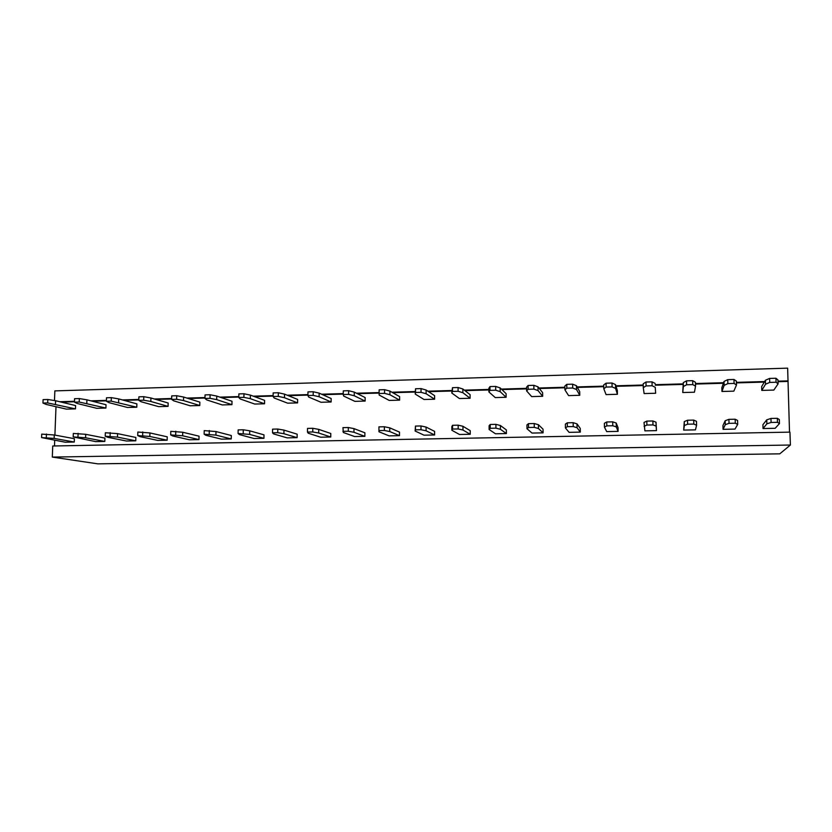 <?xml version="1.0" encoding="UTF-8"?>
<svg xmlns="http://www.w3.org/2000/svg" width="832" height="832" viewBox="0 0 832 832"><rect width="100%" height="100%" fill="white"/><g stroke="black" fill="none" stroke-linecap="round" stroke-linejoin="round"><path stroke-width="1.25" d="M790.4 445.026L779.782 453.835L97.812 463.85L52.312 457.08L52.738 445.994L789.942 432.13L790.4 445.026L52.312 457.08M54.486 400.556L54.85 390.894L787.644 368.15L789.516 432.141M54.496 445.962L54.714 440.357M54.912 435.094L55.994 406.702M59.634 401.721L74.485 401.294M90.792 400.826L106.423 400.379M122.387 399.922L138.809 399.454M154.419 399.006L171.662 398.507M186.909 398.07L204.994 397.561M219.856 397.134L238.805 396.594M253.282 396.178L273.114 395.606M287.186 395.21L307.934 394.618M321.578 394.222L343.262 393.598M356.481 393.224L379.132 392.579M391.893 392.215L415.199 391.55M427.835 391.186L451.776 390.499M464.318 390.135L488.904 389.438M501.353 389.085L526.594 388.357M538.949 388.003L564.876 387.265M577.117 386.911L603.741 386.152M615.878 385.809L643.219 385.018M655.242 384.675L683.155 383.885M695.479 383.531L723.58 382.72M736.403 382.356L764.639 381.545M777.993 381.17L788.102 380.879M61.36 402.137L74.474 401.762M92.435 401.242L106.402 400.847M123.947 400.348L138.798 399.922M155.906 399.433L171.652 398.986M188.302 398.518L204.984 398.039M221.166 397.582L238.794 397.072M254.498 396.625L273.104 396.094M288.309 395.668L307.923 395.106M322.618 394.69L343.262 394.098M357.417 393.692L379.122 393.078M392.735 392.683L415.199 392.049M428.574 391.664L451.776 391.009M464.942 390.634L488.904 389.948M501.862 389.574L526.604 388.877M539.344 388.513L564.876 387.785M577.398 387.421L603.751 386.672M616.034 386.318L643.23 385.549M655.273 385.206L683.103 384.415M695.49 384.062L723.393 383.261M736.424 382.897L764.317 382.096M778.014 381.711L787.696 381.43M74.266 442.031L65.187 442.208L41.6 437.58L41.735 434.117L54.278 434.98L74.391 438.703L74.266 442.031L54.142 438.412L41.6 437.58M104.811 441.438L95.607 441.615L73.195 436.925L73.32 433.441L85.717 434.314L104.926 438.09L104.811 441.438L85.592 437.767L73.195 436.925M135.772 440.825L126.443 441.012L107.869 437.32L105.238 436.259L105.352 432.744L117.593 433.628L135.876 437.455L135.772 440.825L117.489 437.122L105.238 436.259M231.234 438.953L221.499 439.15L205.878 435.313L204.142 434.21L204.225 430.622L215.987 431.548L231.296 435.521L231.234 438.953L215.914 435.105L204.142 434.21M198.973 439.587L189.384 439.774L172.744 435.989L170.706 434.907L170.799 431.34L182.728 432.245L199.046 436.176L198.973 439.587L182.634 435.781L170.706 434.907M167.149 440.211L157.695 440.398L140.078 436.654L137.738 435.583L137.842 432.047L149.926 432.942L167.242 436.821L167.149 440.211L149.833 436.457L137.738 435.583M434.606 434.97L424.018 435.178L415.126 431.018L415.47 426.078L420.992 425.963L426.088 427.076L434.606 431.382L434.606 434.97L426.088 430.799L420.992 429.718L415.459 429.832L415.126 431.018M399.485 435.666L389.054 435.864L378.955 431.766L378.934 426.868L384.384 426.754L389.771 427.856L399.495 432.099L399.485 435.666L389.75 431.538L384.363 430.477L378.914 430.591M364.874 436.342L354.588 436.54L343.314 432.494L342.95 427.638L348.317 427.523L353.985 428.615L364.894 432.806L364.874 436.342L353.954 432.276L348.286 431.226L342.919 431.33M263.942 438.318L254.082 438.506L239.491 434.616L238.077 433.503L238.15 429.894L243.277 429.78L249.735 430.83L263.994 434.855L263.942 438.318L249.673 434.408L238.077 433.503M297.107 437.663L287.113 437.861L273.593 433.919L272.511 432.796L272.574 429.156L277.774 429.042L283.982 430.102L297.159 434.179L297.107 437.663L283.92 433.711L277.722 432.682L272.511 432.796M330.751 437.008L320.611 437.206L308.204 433.212L307.455 432.068L307.497 428.407L312.79 428.293L318.718 429.364L330.782 433.493L330.751 437.008L318.677 432.994L312.738 431.954L307.455 432.068M75.473 408.876L66.414 409.126L46.134 404.414L42.962 403.062L47.663 402.927L75.473 408.876L75.587 405.569L55.588 400.733L55.453 404.154M105.914 408.054L96.741 408.304L77.355 403.53L74.454 402.168L79.217 402.033L105.914 408.054L106.028 404.737L86.923 399.828L86.809 403.27M136.781 407.222L127.473 407.472L109.013 402.646L106.392 401.263L111.228 401.128L136.781 407.222L136.885 403.884L118.706 398.913L118.591 402.376M168.064 406.38L158.631 406.64L141.107 401.742L138.788 400.338L143.686 400.202L150.831 401.471L168.064 406.38L168.158 403.01L150.935 397.987L150.831 401.471M199.774 405.527L190.216 405.787L173.67 400.826L171.642 399.412L176.613 399.266L183.529 400.556L199.774 405.527L199.857 402.137L183.612 397.041L183.529 400.556M365.123 401.076L354.869 401.357L343.647 396.053L343.252 394.534L348.598 394.378L354.245 395.751L365.123 401.076L365.144 397.571L354.276 392.122L354.245 395.751M331.115 401.991L321.006 402.272L308.662 397.041L307.923 395.533L313.186 395.387L319.103 396.739L331.115 401.991L331.146 398.507L319.145 393.13L319.103 396.739M297.586 402.896L287.622 403.166L274.175 398.008L273.104 396.521L278.294 396.375L284.471 397.717L297.586 402.896L297.638 399.433L284.523 394.129L284.471 397.717M264.534 403.79L254.706 404.05L240.188 398.965L238.794 397.498L243.901 397.353L250.338 398.674L264.534 403.79L264.586 400.348L250.401 395.117L250.338 398.674M231.93 404.664L222.238 404.924L206.69 399.901L204.974 398.455L210.018 398.32L216.694 399.62L231.93 404.664L232.003 401.253L216.767 396.084L216.694 399.62M399.61 400.15L389.21 400.431L379.163 395.054L379.122 393.515L384.55 393.359L389.917 394.753L399.61 400.15L399.62 396.614L389.927 391.092L389.917 394.753M434.606 399.214L424.05 399.495L415.199 394.046L415.532 392.475L421.034 392.319L426.119 393.734L434.606 399.214L434.606 395.647L426.119 390.042L426.119 393.734M579.769 395.304L568.578 395.606L564.907 389.834L566.831 388.18L572.686 388.014L576.514 389.511L579.769 395.304L579.717 391.633L576.451 385.705L576.514 389.511M580.31 432.12L569.078 432.338L565.417 427.95L565.365 424.122L567.289 422.822L573.175 422.687L577.002 423.873L580.258 428.428L580.31 432.12L577.065 427.71L573.227 426.556L567.341 426.681L565.417 427.95M506.386 433.566L495.487 433.784L489.122 429.51L489.102 425.745L490.214 424.476L495.914 424.351L500.396 425.506L506.355 429.926L506.386 433.566L500.417 429.281L495.934 428.158L490.235 428.282L489.122 429.51M543.078 432.848L532.012 433.066L526.978 428.73L526.937 424.934L528.455 423.654L534.238 423.53L538.408 424.694L543.036 429.177L543.078 432.848L538.45 428.501L534.279 427.367L528.486 427.492L526.978 428.73M506.116 397.28L495.258 397.582L488.914 391.976L490.017 390.364L495.695 390.198L500.167 391.654L506.116 397.28L506.095 393.671L500.146 387.91L500.167 391.654M542.672 396.302L531.648 396.594L526.625 390.915L528.122 389.282L533.894 389.116L538.044 390.593L542.672 396.302L542.63 392.662L538.002 386.818L538.044 390.593M470.101 398.258L459.399 398.538L451.776 393.016L452.494 391.425L458.089 391.269L462.862 392.704L470.101 398.258L470.09 394.67L462.852 388.991L462.862 392.704M470.236 434.273L459.493 434.491L451.849 430.269L451.838 426.535L452.556 425.287L458.162 425.162L462.956 426.296L470.215 430.664L470.236 434.273L462.966 430.04L458.172 428.948L452.566 429.062L451.849 430.269M779.47 423.561L775.154 428.303L763.038 428.542L762.913 424.715L766.74 419.848L770.962 418.444L777.327 418.309L779.334 419.578L779.47 423.561L777.462 422.323L771.098 422.458L766.865 423.821L763.038 428.542M773.843 390.073L761.779 390.406L765.544 384.207L769.735 382.418L776.079 382.231L778.086 383.854L773.843 390.073M737.693 424.414L734.989 429.094L723.06 429.322L722.946 425.526L725.171 420.722L728.915 419.349L735.176 419.214L737.578 420.462L737.693 424.414L735.301 423.197L729.03 423.332L725.296 424.674L723.06 429.322M733.834 391.154L721.958 391.477L724.142 385.362L727.854 383.604L734.084 383.427L736.486 385.018L733.834 391.154M655.637 393.255L644.114 393.567L643.282 387.639L646.069 385.934L652.111 385.757L655.242 387.306L655.637 393.255L655.242 387.306M656.479 430.633L644.904 430.851L644.01 422.448L646.818 421.106L652.891 420.982L656.022 422.198L656.479 430.633L656.115 426.088L652.974 424.913L646.901 425.038L644.093 426.338M696.582 425.256L695.438 429.863L683.686 430.092L684.278 421.595L687.534 420.233L693.701 420.098L696.478 421.335L696.582 425.256L693.805 424.06L687.638 424.185L684.372 425.506L683.686 430.092M694.439 392.215L682.739 392.527L683.384 386.506L686.629 384.779L692.775 384.602L695.542 386.173L694.439 392.215M618.103 431.382L606.705 431.6L604.448 427.149L604.386 423.29L606.746 421.97L612.716 421.845L616.21 423.041L618.041 427.658L618.103 431.382L616.273 426.899L612.789 425.745L606.809 425.87L604.448 427.149M617.417 394.285L606.06 394.597L603.793 388.742L606.133 387.067L612.082 386.89L615.566 388.419L617.417 394.285L617.354 390.593L615.503 384.582L615.566 388.419M42.962 403.062L43.098 399.62L47.798 399.485L55.588 400.733M74.454 402.168L74.578 398.705L79.342 398.57L86.923 399.828M106.392 401.263L106.506 397.779L111.332 397.634L118.706 398.913M138.788 400.338L138.892 396.833L143.79 396.687L150.935 397.987M171.642 399.412L171.735 395.876L176.706 395.73L183.612 397.041M343.252 394.534L343.294 390.863L348.639 390.707L354.276 392.122M307.923 395.533L307.965 391.893L313.227 391.747L319.145 393.13M273.104 396.521L273.156 392.912L278.346 392.756L284.523 394.129M238.794 397.498L238.857 393.91L243.974 393.765L250.401 395.117M204.974 398.455L205.057 394.898L210.101 394.753L216.767 396.084M379.122 393.515L379.142 389.823L384.571 389.667L389.927 391.092M415.199 394.046L415.532 388.762L421.044 388.596L426.119 390.042M564.907 389.834L564.855 386.048L566.779 384.342L572.634 384.176L576.451 385.705M488.914 391.976L488.894 388.232L489.996 386.589L495.674 386.422L500.146 387.91M526.625 390.915L526.583 387.15L528.091 385.476L533.853 385.31L538.002 386.818M451.776 393.016L452.483 387.681L458.078 387.514L462.852 388.991M761.779 390.406L761.654 386.599L765.409 380.255L769.6 378.425L775.934 378.248L777.951 379.902L778.086 383.854M721.958 391.477L721.843 387.702L724.027 381.451L727.73 379.652L733.97 379.465L736.372 381.098L736.486 385.018M643.282 387.639L643.198 383.781L645.986 382.034L652.028 381.857L655.158 383.438M682.739 392.527L683.29 382.626L686.535 380.848L692.671 380.671L695.438 382.273L695.542 386.173M603.793 388.742L603.72 384.925L606.07 383.198L612.019 383.022L615.503 384.582M54.142 438.412L54.278 434.98M46.311 437.476L46.446 434.013M85.592 437.767L85.717 434.314M77.969 436.821L78.094 433.337M117.489 437.122L117.593 433.628M110.084 436.155L110.198 432.64M215.914 435.105L215.987 431.548M209.206 434.106L209.29 430.518M182.634 435.781L182.728 432.245M175.687 434.803L175.781 431.236M149.833 436.457L149.926 432.942M142.646 435.479L142.75 431.943M426.088 430.799L426.088 427.076M420.992 429.718L420.992 425.963M415.459 429.832L415.47 426.078M389.75 431.538L389.771 427.856M384.363 430.477L384.384 426.754M353.954 432.276L353.985 428.615M348.286 431.226L348.317 427.523M249.673 434.408L249.735 430.83M243.214 433.399L243.277 429.78M283.92 433.711L283.982 430.102M277.722 432.682L277.774 429.042M318.677 432.994L318.718 429.364M312.738 431.954L312.79 428.293M47.798 399.485L47.663 402.927M79.342 398.57L79.217 402.033M111.332 397.634L111.228 401.128M143.79 396.687L143.686 400.202M176.706 395.73L176.613 399.266M348.639 390.707L348.598 394.378M313.227 391.747L313.186 395.387M278.346 392.756L278.294 396.375M243.974 393.765L243.901 397.353M210.101 394.753L210.018 398.32M384.571 389.667L384.55 393.359M421.044 388.596L421.034 392.319M415.532 388.762L415.532 392.475M566.779 384.342L566.831 388.18M572.634 384.176L572.686 388.014M577.065 427.71L577.002 423.873M567.341 426.681L567.289 422.822M573.227 426.556L573.175 422.687M500.417 429.281L500.396 425.506M490.235 428.282L490.214 424.476M495.934 428.158L495.914 424.351M538.45 428.501L538.408 424.694M534.279 427.367L534.238 423.53M528.486 427.492L528.455 423.654M489.996 386.589L490.017 390.364M495.674 386.422L495.695 390.198M528.091 385.476L528.122 389.282M533.853 385.31L533.894 389.116M458.078 387.514L458.089 391.269M452.483 387.681L452.494 391.425M462.966 430.04L462.956 426.296M458.172 428.948L458.162 425.162M452.566 429.062L452.556 425.287M766.865 423.821L766.74 419.848M771.098 422.458L770.962 418.444M777.462 422.323L777.327 418.309M765.409 380.255L765.544 384.207M769.6 378.425L769.735 382.418M775.934 378.248L776.079 382.231M735.301 423.197L735.176 419.214M729.03 423.332L728.915 419.349M725.296 424.674L725.171 420.722M724.027 381.451L724.142 385.362M727.73 379.652L727.854 383.604M733.97 379.465L734.084 383.427M645.986 382.034L646.069 385.934M652.028 381.857L652.111 385.757M656.115 426.088L656.022 422.198M652.974 424.913L652.891 420.982M646.901 425.038L646.818 421.106M684.372 425.506L684.278 421.595M687.638 424.185L687.534 420.233M693.805 424.06L693.701 420.098M683.29 382.626L683.384 386.506M686.535 380.848L686.629 384.779M692.671 380.671L692.775 384.602M616.273 426.899L616.21 423.041M612.789 425.745L612.716 421.845M606.809 425.87L606.746 421.97M612.019 383.022L612.082 386.89M606.07 383.198L606.133 387.067"/></g></svg>
